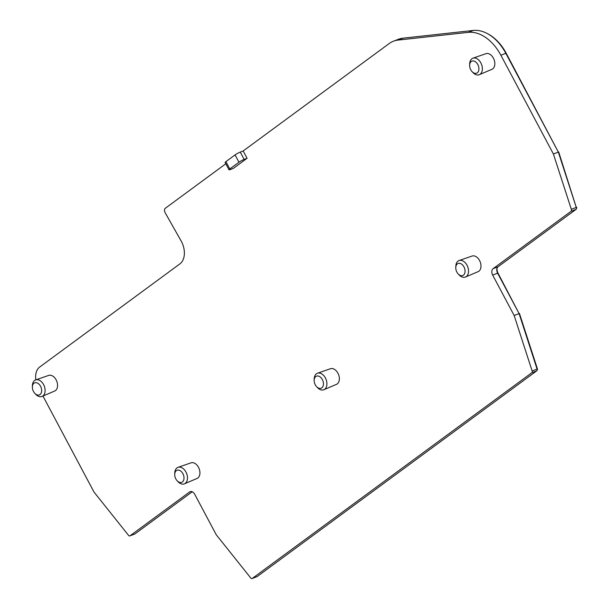 <?xml version="1.0" encoding="UTF-8"?>
<svg xmlns="http://www.w3.org/2000/svg" width="609" height="609" viewBox="0 0 609 609"><rect width="100%" height="100%" fill="white"/><g stroke="black" fill="none" stroke-linecap="round" stroke-linejoin="round"><path stroke-width="0.91" d="M35.855 379.849A15.895 10.597 68.9 0 1 39.654 367.067L179.929 263.857A17.57 11.708 -111.1 0 0 181.375 241.408A17.57 11.708 -111.1 0 0 181.048 240.806L164.97 212.412A3.35 2.23 68.9 0 1 165.313 208.27L225.802 163.76M229.014 169.804L225.124 162.489A4.187 0.556 -28 0 1 225.909 161.644L235.066 154.907L238.964 162.222L229.799 168.967A4.187 0.556 -28 0 0 229.014 169.804A4.187 0.556 -28 0 0 230.423 169.53L233.331 168.404L247.071 158.294L243.181 150.971L389.143 43.582A40.993 27.321 68.9 0 1 393.46 41.206A40.993 27.321 68.9 0 1 398.111 40.08L468.329 32.361A40.993 27.321 68.9 0 1 500.872 55.221L553.398 154.008L571.333 209.329A1.675 1.119 68.9 0 1 571.097 211.277L493.084 268.683A5.017 3.35 -111.1 0 0 492.673 275.093L514.156 315.5L532.137 370.995A1.675 1.119 68.9 0 1 531.832 372.731L252.233 578.451A1.675 1.119 68.9 0 1 252.05 578.55A1.675 1.119 68.9 0 1 250.763 578.017L216.218 534.717L194.735 494.31A5.017 3.35 -111.1 0 0 190.183 491.646A5.017 3.35 -111.1 0 0 189.65 491.935L130.014 535.813A1.675 1.119 68.9 0 1 129.846 535.912A1.675 1.119 68.9 0 1 128.56 535.38L94.014 492.072L42.942 396.033M493.084 268.683L498.033 266.772L576.045 209.374A1.675 1.119 -111.1 0 0 576.274 207.425L558.346 152.105L505.82 53.31A40.993 27.321 -111.1 0 0 473.277 30.45L403.059 38.169A40.993 27.321 -111.1 0 0 398.408 39.296L393.46 41.206M479.336 74.679L491.958 69.297A8.366 5.58 -111.1 0 0 493.404 58.167A8.366 5.58 -111.1 0 0 485.936 53.691L472.965 58.175A8.846 5.9 68.9 0 1 480.866 62.917A8.846 5.9 68.9 0 1 479.336 74.679A8.846 5.9 68.9 0 1 473.041 72.646L472.097 71.664A6.471 4.309 68.9 0 1 470.734 69.753A6.471 4.309 68.9 0 1 469.63 65.277A6.471 4.309 68.9 0 1 472.744 60.93A6.471 4.309 68.9 0 1 477.814 64.546A6.471 4.309 68.9 0 1 477.898 72.22A6.471 4.309 68.9 0 1 472.097 71.664M42.074 396.406L54.696 391.016A8.366 5.58 -111.1 0 0 56.15 379.894A8.366 5.58 -111.1 0 0 48.674 375.41L35.71 379.894A8.846 5.9 68.9 0 1 43.604 384.637A8.846 5.9 68.9 0 1 42.074 396.406A8.846 5.9 68.9 0 1 35.779 394.366L34.835 393.384A6.471 4.309 68.9 0 1 33.48 391.48A6.471 4.309 68.9 0 1 32.376 386.997A6.471 4.309 68.9 0 1 35.489 382.658A6.471 4.309 68.9 0 1 40.559 386.266A6.471 4.309 68.9 0 1 40.636 393.939A6.471 4.309 68.9 0 1 34.835 393.384M184.428 483.828L197.05 478.446A8.366 5.58 -111.1 0 0 198.496 467.316A8.366 5.58 -111.1 0 0 191.028 462.84L178.064 467.324A8.846 5.9 68.9 0 1 185.958 472.059A8.846 5.9 68.9 0 1 184.428 483.828A8.846 5.9 68.9 0 1 178.132 481.795L177.189 480.805A6.471 4.309 68.9 0 1 175.826 478.902A6.471 4.309 68.9 0 1 174.73 474.419A6.471 4.309 68.9 0 1 177.843 470.079A6.471 4.309 68.9 0 1 182.913 473.695A6.471 4.309 68.9 0 1 182.989 481.369A6.471 4.309 68.9 0 1 177.189 480.805M323.874 389.722L336.495 384.332A8.366 5.58 -111.1 0 0 337.942 373.21A8.366 5.58 -111.1 0 0 330.474 368.727L317.502 373.21A8.846 5.9 68.9 0 1 325.404 377.953A8.846 5.9 68.9 0 1 323.874 389.722A8.846 5.9 68.9 0 1 317.578 387.689L316.634 386.7A6.471 4.309 68.9 0 1 315.272 384.797A6.471 4.309 68.9 0 1 314.168 380.313A6.471 4.309 68.9 0 1 317.281 375.974A6.471 4.309 68.9 0 1 322.359 379.582A6.471 4.309 68.9 0 1 322.435 387.255A6.471 4.309 68.9 0 1 316.634 386.7M465.482 277.034L478.111 271.652A8.366 5.58 -111.1 0 0 479.557 260.523A8.366 5.58 -111.1 0 0 472.089 256.046L459.117 260.53A8.846 5.9 68.9 0 1 467.019 265.265A8.846 5.9 68.9 0 1 466.288 276.577A8.846 5.9 68.9 0 1 465.482 277.034A8.846 5.9 68.9 0 1 459.186 275.002L458.25 274.012A6.471 4.309 68.9 0 1 455.783 267.625A6.471 4.309 68.9 0 1 457.42 263.849A6.471 4.309 68.9 0 1 463.967 266.902A6.471 4.309 68.9 0 1 463.434 275.161A6.471 4.309 68.9 0 1 458.25 274.012M455.783 267.625L455.821 266.262A8.846 5.9 68.9 0 1 458.059 261.086A8.846 5.9 68.9 0 1 459.117 260.53M558.362 152.143L506.239 53.31A40.156 26.766 -111.1 0 0 487.131 33.465M500.872 55.221L505.82 53.31M235.066 154.907A4.187 0.556 -28 0 1 240.266 152.098L243.181 150.971M134.597 534.047A1.675 1.119 -111.1 0 0 134.787 534.002A1.675 1.119 -111.1 0 0 134.962 533.91L130.014 535.813M192.231 491.775L134.962 533.91M256.8 576.685A1.675 1.119 -111.1 0 0 256.998 576.639A1.675 1.119 -111.1 0 0 257.173 576.548L536.78 370.82A1.675 1.119 -111.1 0 0 537.085 369.084L519.104 313.597L514.156 315.5M519.104 313.597L497.622 273.19L492.673 275.093M498.033 266.772A5.017 3.35 -111.1 0 0 497.622 273.19M576.274 207.425L571.333 209.329M558.346 152.105L553.398 154.008M247.071 158.294L244.163 159.421L240.266 152.098M238.964 162.222A4.187 0.556 -28 0 1 244.163 159.421M469.63 65.277L469.668 63.907A8.846 5.9 68.9 0 1 472.965 58.175M32.376 386.997L32.406 385.634A8.846 5.9 68.9 0 1 35.71 379.894M174.73 474.419L174.76 473.056A8.846 5.9 68.9 0 1 178.064 467.324M314.168 380.313L314.206 378.95A8.846 5.9 68.9 0 1 317.502 373.21M576.274 207.418L558.712 152.006M576.472 208.347L576.533 208.301A0.837 0.556 -111.1 0 0 576.624 207.288M497.226 267.732A5.854 3.905 -111.1 0 0 498.033 273.19L497.69 273.319M519.119 313.635L498.033 273.19M537.199 369.8L537.26 369.754A0.837 0.556 -111.1 0 0 537.42 368.887L519.469 313.498M473.277 30.45L468.329 32.361M189.65 491.935L190.769 491.509M257.173 576.548L252.233 578.451M536.78 370.82L531.832 372.731M537.085 369.084L532.137 370.995M576.045 209.374L571.097 211.277M403.059 38.169L398.111 40.08M229.799 168.967L225.909 161.644M129.846 535.912L134.787 534.002M252.05 578.55L256.998 576.639"/></g></svg>
